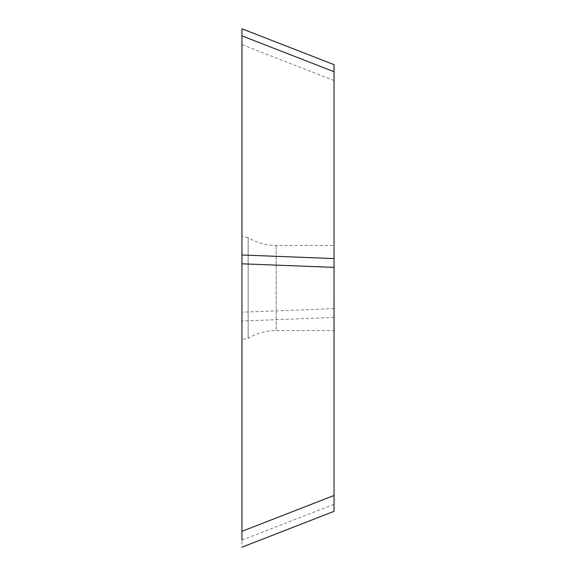 <?xml version="1.0" encoding="UTF-8"?>
<svg xmlns="http://www.w3.org/2000/svg" width="576" height="576" viewBox="0 0 576 576"><rect width="100%" height="100%" fill="white"/><g stroke="black" fill="none" stroke-linecap="round" stroke-linejoin="round"><path stroke-width="0.43" stroke-dasharray="2.88 2.16" d="M241.956 531.324L241.956 547.2M241.956 236.542L241.956 255.002L241.956 236.542L248.148 237.636L248.148 338.364L241.956 339.458L241.956 263.808L241.956 339.458M241.956 540.137L334.037 504.281L334.037 71.719M334.037 245.441L334.037 330.559L334.037 245.441L276.163 245.441A54.166 54.166 0 0 1 248.148 237.636L248.148 338.364A54.166 54.166 0 0 1 276.163 330.559L334.037 330.559M241.956 255.002L241.956 263.808M334.037 80.532L241.956 44.676M334.037 308.628L241.956 312.192M334.037 317.434L241.956 320.998M276.163 245.441L276.163 330.559L276.163 245.441"/><path stroke-width="0.86" d="M241.963 547.2L334.044 511.344L334.037 71.719L241.956 35.863L241.956 531.324L241.956 28.8L334.044 64.656L334.037 71.719L334.037 64.656M334.037 267.372L241.956 263.808L241.956 255.002L241.956 263.808L241.956 255.002L334.037 258.566M241.956 540.137L241.956 531.324L334.037 495.468"/></g></svg>
